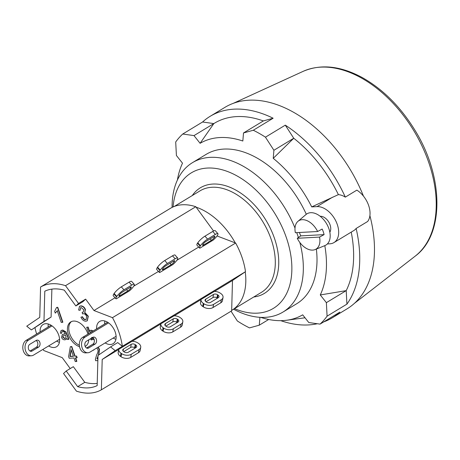 <?xml version="1.0" encoding="UTF-8"?>
<svg xmlns="http://www.w3.org/2000/svg" width="460" height="460" viewBox="0 0 460 460"><rect width="100%" height="100%" fill="white"/><g stroke="black" fill="none" stroke-linecap="round" stroke-linejoin="round"><path stroke-width="0.69" d="M160.816 323.851L174.052 315.819A6.906 4.312 -170 0 1 179.964 317.463L180.567 317.866A6.906 4.312 -170 0 1 182.81 321.827A6.906 4.312 -170 0 1 181.113 324.07L173.339 328.779A6.906 4.312 -170 0 1 163.679 328.101L163.076 327.698A6.906 4.312 -170 0 1 160.816 323.84M160.81 323.846L160.281 326.865A6.906 4.312 10 0 0 162.524 330.826L163.127 331.229A6.906 4.312 10 0 0 172.787 331.907L180.561 327.192A6.906 4.312 10 0 0 182.258 324.95L182.81 321.827M177.255 322.563L176.732 322.213A2.846 1.777 10 0 0 172.759 321.937L165.836 326.128M178.112 322.046L170.338 326.755A2.846 1.777 -170 0 1 166.359 326.479L165.755 326.077A2.846 1.777 -170 0 1 164.835 324.444A2.846 1.777 -170 0 1 165.531 323.518L173.305 318.809A2.846 1.777 -170 0 1 177.284 319.091L177.882 319.493A2.846 1.777 -170 0 1 178.808 321.12A2.846 1.777 -170 0 1 178.112 322.046M174.214 315.813L201.008 299.575M110.584 346.903L117.72 342.585L122.343 346.311L245.496 271.676A59.719 37.984 -121.2 0 0 235.635 243.024L235.261 242.88A59.311 37.726 -121.2 0 0 196.138 207.178L195.805 206.724A59.719 37.984 -121.2 0 0 170.867 208.058L40.583 287.017A59.719 37.984 58.8 0 1 65.515 285.683L78.51 303.445L85.64 299.126L93.978 310.529L112.481 317.664A59.719 37.984 58.8 0 1 122.343 346.311L115.213 350.635L110.584 346.903L97.986 355.448L97.158 385.606A54.027 34.368 58.8 0 1 77.659 386.653L66.211 370.996L63.543 373.514L76.44 391.144A59.719 37.984 58.8 0 0 101.373 389.81L102.206 359.455L115.213 350.635M132.123 341.32L160.799 323.943M159.677 272.538A6.906 1.506 -41.8 0 1 159.338 272.406A6.906 1.506 -41.8 0 1 159.925 270.56L160.23 270.106A6.906 1.506 -41.8 0 1 167.382 263.494L175.156 258.784A6.906 1.506 -41.8 0 1 177.709 258.031A6.906 1.506 -41.8 0 1 177.123 259.871L176.818 260.325A6.906 1.506 -41.8 0 1 172.914 264.517L159.677 272.538M177.709 258.031L175.064 255.076A6.906 1.506 138.2 0 0 172.511 255.829L164.737 260.538A6.906 1.506 138.2 0 0 157.59 267.151L157.286 267.605A6.906 1.506 138.2 0 0 156.693 269.451L159.338 272.406M165.859 265.759L173.633 261.05A2.846 0.621 -41.8 0 1 174.685 260.739A2.846 0.621 -41.8 0 1 174.438 261.498L174.133 261.953A2.846 0.621 -41.8 0 1 171.189 264.673L163.415 269.382A2.846 0.621 -41.8 0 1 162.363 269.692A2.846 0.621 -41.8 0 1 162.61 268.939L162.915 268.485A2.846 0.621 -41.8 0 1 165.859 265.759M176.812 260.325L198.685 247.072M65.515 285.683L195.805 206.724M133.388 286.643A6.906 1.506 -41.8 0 1 129.484 290.835L116.248 298.856A6.906 1.506 -41.8 0 1 115.909 298.724A6.906 1.506 -41.8 0 1 116.501 296.878L116.805 296.43A6.906 1.506 -41.8 0 1 123.953 289.817L131.727 285.102A6.906 1.506 -41.8 0 1 134.28 284.349A6.906 1.506 -41.8 0 1 133.693 286.195L158.476 271.44M101.373 389.81L231.656 310.851L231.667 310.373A59.311 37.726 -121.2 0 0 232.001 310.178A59.311 37.726 -121.2 0 0 245.232 271.854L245.496 271.676M112.481 317.664L235.635 243.024M203.285 303.33L202.739 306.452A6.906 4.312 10 0 1 200.491 302.496L201.026 299.471L214.262 291.445A6.906 4.312 -170 0 1 220.179 293.095L220.777 293.497A6.906 4.312 -170 0 1 223.019 297.453A6.906 4.312 -170 0 1 221.323 299.702L213.549 304.411A6.906 4.312 -170 0 1 203.889 303.732L203.285 303.33A6.906 4.312 -170 0 1 201.026 299.471M202.739 306.452L203.337 306.86A6.906 4.312 10 0 0 212.997 307.539L220.771 302.824A6.906 4.312 10 0 0 222.473 300.581L223.019 297.453M217.465 298.195L216.947 297.844A2.846 1.777 10 0 0 212.968 297.562L206.051 301.76M218.322 297.678L210.548 302.387A2.846 1.777 -170 0 1 206.569 302.111L205.971 301.702A2.846 1.777 -170 0 1 205.045 300.075A2.846 1.777 -170 0 1 205.741 299.149L213.515 294.44A2.846 1.777 -170 0 1 217.494 294.716L218.097 295.124A2.846 1.777 -170 0 1 219.017 296.752A2.846 1.777 -170 0 1 218.322 297.678M214.423 291.445L232.49 280.496L231.667 310.373M245.232 271.854L232.49 280.496M199.887 248.164A6.906 1.506 -41.8 0 1 199.548 248.032A6.906 1.506 -41.8 0 1 200.14 246.192L200.445 245.738A6.906 1.506 -41.8 0 1 207.592 239.125L215.366 234.416A6.906 1.506 -41.8 0 1 217.919 233.657A6.906 1.506 -41.8 0 1 217.333 235.503L217.028 235.957A6.906 1.506 -41.8 0 1 213.124 240.143L199.887 248.164M217.919 233.657L215.28 230.707A6.906 1.506 138.2 0 0 212.727 231.46L204.953 236.17A6.906 1.506 138.2 0 0 197.8 242.782L197.495 243.236A6.906 1.506 138.2 0 0 196.903 245.077L199.548 248.032M206.068 241.391L213.842 236.676A2.846 0.621 -41.8 0 1 214.895 236.371A2.846 0.621 -41.8 0 1 214.653 237.124L214.348 237.578A2.846 0.621 -41.8 0 1 211.399 240.304L203.625 245.013A2.846 0.621 -41.8 0 1 202.578 245.324A2.846 0.621 -41.8 0 1 202.82 244.565L203.124 244.111A2.846 0.621 -41.8 0 1 206.068 241.391M217.028 235.957L235.261 242.88M196.138 207.178L213.555 231M363.452 196.104A117.812 74.934 -121.2 0 0 224.911 107.364L210.168 116.299A117.812 74.934 58.8 0 1 273.131 118.226L253.293 130.249A117.812 74.934 58.8 0 1 265.454 137.178L273.907 150.276L273.234 158.338A99.935 63.566 -121.2 0 1 311.719 206.896L338.387 194.62A20.315 12.92 58.8 0 1 345.322 197.121L356.851 190.135A20.315 12.92 -121.2 0 1 367.643 221.484L356.12 228.47A20.315 12.92 58.8 0 1 353.792 230.564L333.954 242.587A20.315 12.92 58.8 0 1 329.832 243.817L327.359 243.949M324.806 245.634A99.935 63.566 -121.2 0 1 320.275 294.952L326.376 302.651L327.083 316.164A117.812 74.934 58.8 0 1 320.045 324.122L339.882 312.098A117.812 74.934 58.8 0 1 332.292 317.797L347.035 308.861A117.812 74.934 -121.2 0 0 369.903 215.659M317.618 231.512A16.606 10.563 58.8 0 0 297.971 221.329A16.606 10.563 58.8 0 0 295.354 232.708L317.618 231.512L322.161 229.051A17.353 11.04 58.8 0 1 323.305 231.828A17.353 11.04 58.8 0 1 324.082 234.629L319.539 237.095L297.275 238.286L300.777 235.876A17.353 11.04 58.8 0 1 299.431 232.49M300.777 235.876L324.082 234.629M297.971 221.329L306.021 214.498A18.279 11.626 58.8 0 1 328.923 228.775A18.279 11.626 58.8 0 1 324.875 245.605L315.094 249.584A16.606 10.563 58.8 0 1 297.275 238.286M319.539 237.095A16.606 10.563 58.8 0 1 315.094 249.584M320.195 216.298A9.752 6.204 58.8 0 1 330.073 224.859A9.752 6.204 58.8 0 1 329.837 232.208M311.719 206.896L317.02 206.615A20.315 12.92 58.8 0 1 336.047 221.45A20.315 12.92 58.8 0 1 333.954 242.587M182.735 134.021L193.993 135.608L213.831 123.585A109.687 69.77 58.8 0 1 263.35 120.934L243.512 132.957L242.834 141.019A99.935 63.566 -121.2 0 0 200.1 143.307L213.831 123.585L202.572 122.003L182.735 134.021A117.812 74.934 58.8 0 0 175.703 141.979L176.41 155.492L182.511 163.191A99.935 63.566 -121.2 0 0 177.41 180.009M259.929 317.32L259.273 325.185L249.492 327.894A117.812 74.934 58.8 0 1 237.331 320.965L231.041 311.224M260.647 317.354A99.935 63.566 -121.2 0 0 286.77 320.235A99.935 63.566 -121.2 0 0 302.686 314.835L308.786 322.535L320.045 324.122M243.512 132.957L253.293 130.249M193.993 135.608L200.1 143.307M306.308 214.268A87.343 55.556 -121.2 0 0 206.126 154.376L192.452 162.662A87.343 55.556 -121.2 0 0 172.097 207.402M233.582 309.218A87.343 55.556 -121.2 0 0 282.986 312.053L296.66 303.767A87.343 55.556 -121.2 0 0 316.365 249.067M345.322 197.121A117.812 74.934 58.8 0 0 285.292 125.154L293.744 138.253A109.687 69.77 58.8 0 1 338.387 194.62M273.907 150.276L293.744 138.253L273.234 158.338M320.275 294.952L346.213 290.628L326.376 302.651M351.227 232.122A109.687 69.77 58.8 0 1 346.213 290.628L346.921 304.141L327.083 316.164M356.12 228.47A117.812 74.934 58.8 0 1 346.921 304.141M332.292 317.797A117.812 74.934 58.8 0 1 323.719 321.891M317.337 323.736A117.812 74.934 58.8 0 1 280.778 320.666M268.68 319.481L259.273 325.185M263.35 120.934L273.131 118.226M285.292 125.154L265.454 137.178M202.572 122.003A117.812 74.934 58.8 0 1 210.168 116.299M298.385 237.521A87.343 55.556 -121.2 0 0 297.286 234.169A87.343 55.556 -121.2 0 0 296.746 232.633M295.004 228.062A87.343 55.556 -121.2 0 0 192.452 162.662M282.986 312.053A87.343 55.556 -121.2 0 0 299.811 242.449M173.075 206.942A79.218 50.387 58.8 0 1 222.163 169.769A79.218 50.387 58.8 0 1 286.385 237.716A79.218 50.387 58.8 0 1 234.537 308.643M253.753 296.993A61.749 39.278 -121.2 0 0 274.47 238.355A61.749 39.278 -121.2 0 0 234.554 189.416A61.749 39.278 -121.2 0 0 192.274 195.546M232.001 310.178L261.493 292.301A59.311 37.726 -121.2 0 0 271.199 239.418A59.311 37.726 -121.2 0 0 200.008 190.86L174.305 206.436M86.325 341.291L92.759 337.393A3.657 2.668 -93.1 0 1 93.713 337.088A3.657 2.668 -93.1 0 1 96.496 339.923A3.657 2.668 -93.1 0 1 95.065 344.086L88.63 347.99A3.657 2.668 -93.1 0 1 87.67 348.289A3.657 2.668 -93.1 0 1 84.893 345.454A3.657 2.668 -93.1 0 1 86.325 341.291M29.808 344.316L36.242 340.417A3.657 2.668 -93.1 0 1 37.197 340.112A3.657 2.668 -93.1 0 1 39.98 342.947A3.657 2.668 -93.1 0 1 38.548 347.11L32.114 351.009A3.657 2.668 -93.1 0 1 31.153 351.313A3.657 2.668 -93.1 0 1 28.376 348.479A3.657 2.668 -93.1 0 1 29.808 344.316M86.555 348.024L92.845 344.206A3.657 2.668 86.9 0 0 94.363 340.814A3.657 2.668 86.9 0 0 92.621 337.473M30.032 351.049L36.328 347.231A3.657 2.668 86.9 0 0 37.846 343.839A3.657 2.668 86.9 0 0 36.104 340.498M51.071 325.254L26.18 340.342A8.125 5.934 86.9 0 0 23 349.594A8.125 5.934 86.9 0 0 29.175 355.896L31.395 355.775A8.125 5.934 -93.1 0 1 25.214 349.479A8.125 5.934 -93.1 0 1 28.399 340.222L52.032 325.898M59.587 339.308L33.522 355.103A8.125 5.934 -93.1 0 1 31.395 355.775M107.588 322.23L82.696 337.318A8.125 5.934 86.9 0 0 79.517 346.57A8.125 5.934 86.9 0 0 85.698 352.872L87.912 352.751A8.125 5.934 -93.1 0 1 81.736 346.455A8.125 5.934 -93.1 0 1 84.916 337.197L108.554 322.874M116.104 336.283L90.039 352.078A8.125 5.934 -93.1 0 1 87.912 352.751M71.438 321.569A14.22 9.045 -121.2 0 0 69.69 333.615A14.22 9.045 -121.2 0 0 79.344 345.264M85.077 346.138A14.22 9.045 -121.2 0 0 86.118 345.799M79.54 346.69A14.22 9.045 58.8 0 1 68.477 334.799A14.22 9.045 58.8 0 1 70.742 321.931A14.22 9.045 58.8 0 1 87.808 333.569A14.22 9.045 58.8 0 1 87.986 334.115M88.774 339.808A14.22 9.045 58.8 0 1 85.479 346.248A14.22 9.045 58.8 0 1 85.186 346.414M48.329 324.018A13.001 8.268 -121.2 0 0 48.156 327.025M56.672 341.073A13.001 8.268 -121.2 0 0 59.415 342.309M40.112 331.896A13.001 8.268 58.8 0 1 43.114 324.484A13.001 8.268 58.8 0 1 58.713 335.127A13.001 8.268 58.8 0 1 56.586 346.719A13.001 8.268 58.8 0 1 48.628 345.949M104.845 320.994A13.001 8.268 -121.2 0 0 104.673 324.001M113.189 338.054A13.001 8.268 -121.2 0 0 115.931 339.284M96.629 328.877A13.001 8.268 58.8 0 1 99.63 321.459A13.001 8.268 58.8 0 1 115.236 332.103A13.001 8.268 58.8 0 1 113.102 343.695A13.001 8.268 58.8 0 1 105.144 342.924M82.219 316.894C83.248 318.889 84.312 319.821 85.393 319.706L86.106 319.499L86.606 316.474C85.893 314.674 84.835 313.749 83.438 313.697L82.553 313.956L82.15 312.346L83.248 312.104L83.783 309.752L81.167 307.522L80.546 307.7L80.092 310.322L78.62 310.063L79.505 306.343L80.626 306.026C82.737 306.164 84.26 307.389 85.198 309.712L84.709 312.811L88.038 316.365L87.17 320.856L85.905 321.212C83.795 321.166 82.139 319.827 80.937 317.204L82.484 316.733C83.519 318.722 84.577 319.66 85.663 319.539L86.233 319.412M83.381 312.018L82.15 312.346M80.684 307.631L80.092 310.322M79.643 306.268L80.897 305.865C83.007 305.998 84.531 307.228 85.468 309.546L84.709 312.811M84.973 312.645L88.308 316.198L87.302 320.769M82.484 316.733L80.937 317.204M73.427 356.31L69.954 356.494L71.116 349.594L73.427 356.31M71.277 350.066L70.225 356.333L73.376 356.166M74.008 357.989L69.201 358.248L68.62 356.569L70.351 346.656L71.467 346.598L74.784 356.235L76.279 356.161L76.86 357.834L75.365 357.914L76.59 361.479L75.233 361.548L74.008 357.989M71.467 346.598L70.351 346.656M71.737 346.432L75.055 356.074L74.784 356.235M75.055 356.074L76.279 356.161M76.55 355.994L77.13 357.673L76.86 357.834M75.681 357.897L76.86 361.318L76.59 361.479M65.653 334.846L65.383 335.006L66.09 337.025L65.406 338.382L64.641 338.594L62.773 337.226L63.049 335.886L65.51 334.926M63.204 335.806L63.037 337.059L64.906 338.433L65.533 338.29M64.785 339.825C63.221 339.796 62.14 338.968 61.548 337.329L62.307 334.615L65.124 333.684L64.204 331.953L62.704 331.493L61.893 331.7L61.536 333.333L60.329 333.19L61.048 330.579L62.428 330.199L65.711 332.091L68.666 339.411L67.459 339.48L66.838 338.359L65.878 339.514L64.785 339.825M62.267 334.633L65.395 333.517M62.042 331.625L61.536 333.333M61.186 330.498L62.698 330.038L65.981 331.924L65.711 332.091M65.981 331.924L68.931 339.25L68.666 339.411M66.918 338.537L66.004 339.428M90.838 331.7L90.384 332.66M90.114 332.822L90.701 331.769L91.856 331.769M93.754 338.629L91.643 337.542M91.914 337.381L93.805 338.497M94.254 339.911L91.712 338.681L92.109 339.825L91.04 339.882L90.626 338.686M88.866 333.58L86.681 327.238L87.843 327.175L89.395 331.683L90.114 330.556L90.833 330.349L92.937 331.114M87.843 327.175L86.681 327.238M88.107 327.014L89.556 331.211M90.258 330.487L91.103 330.188L93.202 330.953M92.207 339.181L92.109 339.825M61.237 322.408L57.23 310.77L55.269 313.116L54.659 311.345L56.574 307.441L57.454 307.395L62.594 322.334L61.237 322.408M57.494 310.609L55.269 313.116M57.454 307.395L56.574 307.441M57.718 307.234L62.865 322.172L62.594 322.334M97.842 360.6L95.645 360.715L95.37 359.438L96.594 355.062C97.98 352.527 98.388 350.687 97.813 349.542L96.836 347.961M93.621 349.91L93.236 350.141M93.886 349.749L93.708 350.181M97.957 347.283L99.234 349.514L98.474 355.12M98.227 347.116L99.498 349.353L98.756 354.924M98.095 355.885L96.933 358.857L97.894 358.806M97.957 356.517L96.933 358.857M97.204 358.697L97.899 358.656M66.211 370.996L73.341 366.678L84.79 382.329A54.027 34.368 -121.2 0 0 97.221 383.381M85.64 299.126L82.972 301.639L75.843 305.957L78.51 303.445M51.871 289.121L51.1 317.055L31.366 329.918L43.97 321.373L44.798 291.214A54.027 34.368 58.8 0 1 64.296 290.174L75.843 305.957M70.219 368.569L62.238 357.65L43.734 350.514A59.719 37.984 58.8 0 1 43.079 349.312M36.639 334.006A59.719 37.984 58.8 0 1 34.954 327.75M77.659 386.653L84.79 382.329M43.97 321.373L51.1 317.055M40.583 287.017L39.75 317.371L26.743 326.192L31.366 329.918M115.046 297.758L93.978 310.529M134.28 284.349L131.64 281.393A6.906 1.506 138.2 0 0 129.087 282.147L121.313 286.862A6.906 1.506 138.2 0 0 114.16 293.474L113.856 293.923A6.906 1.506 138.2 0 0 113.263 295.768L115.909 298.724M122.429 292.083L130.203 287.368A2.846 0.621 -41.8 0 1 131.255 287.057A2.846 0.621 -41.8 0 1 131.014 287.816L130.709 288.27A2.846 0.621 -41.8 0 1 127.765 290.99L119.991 295.705A2.846 0.621 -41.8 0 1 118.939 296.016A2.846 0.621 -41.8 0 1 119.18 295.257L119.485 294.803A2.846 0.621 -41.8 0 1 122.429 292.083M131.968 341.326A6.906 4.312 -170 0 1 137.879 342.97L138.477 343.373A6.906 4.312 -170 0 1 140.72 347.334A6.906 4.312 -170 0 1 139.023 349.577L131.249 354.286A6.906 4.312 -170 0 1 121.59 353.613L120.991 353.205A6.906 4.312 -170 0 1 118.726 349.347L131.968 341.326M136.022 347.553L128.248 352.262A2.846 1.777 -170 0 1 124.269 351.986L123.671 351.584A2.846 1.777 -170 0 1 122.745 349.951A2.846 1.777 -170 0 1 123.447 349.031L131.221 344.316A2.846 1.777 -170 0 1 135.194 344.597L135.798 345A2.846 1.777 -170 0 1 136.724 346.627A2.846 1.777 -170 0 1 136.022 347.553M135.165 348.07L134.648 347.72A2.846 1.777 10 0 0 130.669 347.444L123.751 351.635M118.726 349.358L118.197 352.372A6.906 4.312 10 0 0 120.439 356.333L121.037 356.736A6.906 4.312 10 0 0 130.703 357.414L138.477 352.705A6.906 4.312 10 0 0 140.173 350.457L140.72 347.334M118.709 349.45L102.206 359.455M163.076 327.698L162.524 330.826M165.174 325.553L165.531 323.518M172.759 321.937L173.305 318.809M176.732 322.213L177.284 319.091M177.353 322.506L177.882 319.493M181.113 324.07L180.561 327.192M173.339 328.779L172.787 331.907M163.679 328.101L163.127 331.229M159.925 270.56L157.286 267.605M163.415 269.382L162.782 268.674M171.189 264.673L169.947 263.281M174.133 261.953L173.437 261.165M174.438 261.498L173.903 260.895M175.156 258.784L172.511 255.829M167.382 263.494L164.737 260.538M160.23 270.106L157.59 267.151M205.384 301.179L205.741 299.149M212.968 297.562L213.515 294.44M216.947 297.844L217.494 294.716M217.568 298.132L218.097 295.124M221.323 299.702L220.771 302.824M213.549 304.411L212.997 307.539M203.889 303.732L203.337 306.86M200.14 246.192L197.495 243.236M203.625 245.013L202.992 244.306M211.399 240.304L210.157 238.912M214.348 237.578L213.647 236.796M214.653 237.124L214.113 236.526M215.366 234.416L212.727 231.46M207.592 239.125L204.953 236.17M200.445 245.738L197.8 242.782M332.528 197.213L317.02 206.615M415.179 256.157C444.624 234.542 443.704 176.611 415.052 130.427C400.625 106.87 382.99 89.223 362.135 77.493C340.48 65.861 320.827 63.808 303.169 71.34A108.353 68.919 58.8 0 1 413.781 130.657A108.353 68.919 58.8 0 1 415.179 256.157L354.447 303.324M86.687 348.093L88.63 347.99M30.17 351.118L32.114 351.009M92.845 344.206L95.065 344.086M36.328 347.231L38.548 347.11M26.18 340.342L28.399 340.222M82.696 337.318L84.916 337.197M130.473 287.212L131.014 287.816M130.007 287.488L130.709 288.27M126.517 289.604L127.765 290.99M119.353 294.998L119.991 295.705M116.805 296.43L114.16 293.474M116.501 296.878L113.856 293.923M123.953 289.817L121.313 286.862M131.727 285.102L129.087 282.147M135.798 345L135.269 348.013M135.194 344.597L134.648 347.72M131.221 344.316L130.669 347.444M123.447 349.031L123.084 351.06M121.59 353.613L121.037 356.736M120.439 356.333L120.991 353.205M131.249 354.286L130.703 357.414M139.023 349.577L138.477 352.705M286.77 320.235L305.02 317.779M303.169 71.34L233.255 103.35"/></g></svg>
